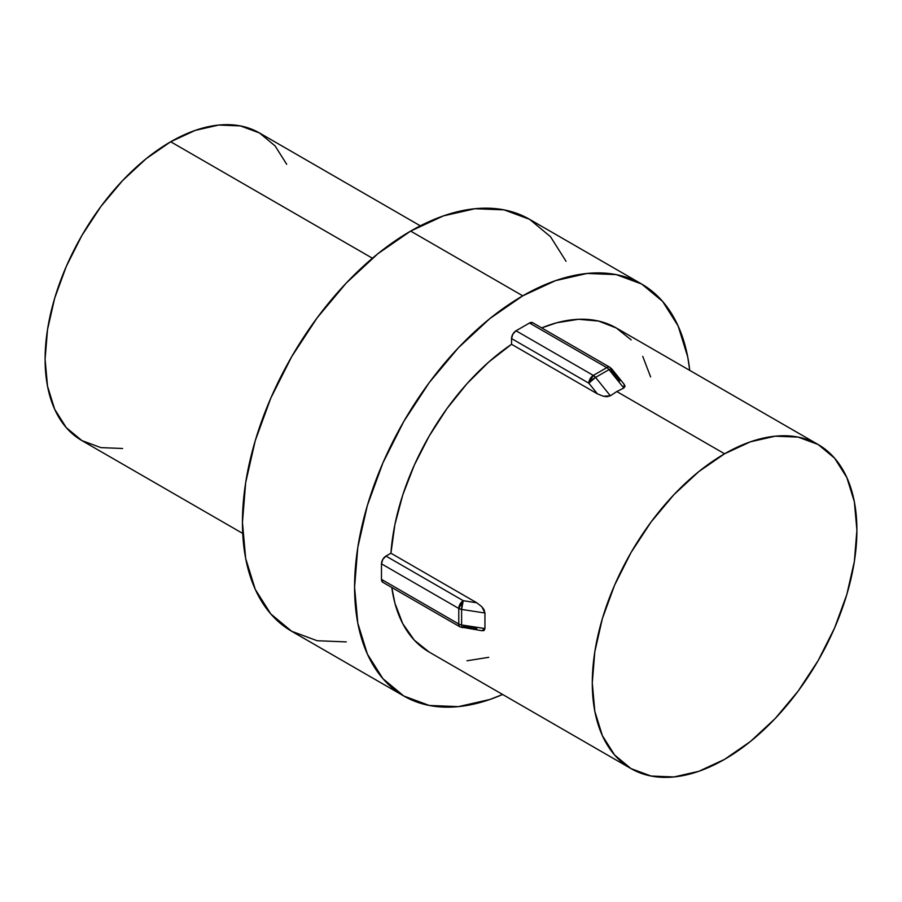 <?xml version="1.0" encoding="UTF-8"?>
<svg xmlns="http://www.w3.org/2000/svg" width="902" height="902" viewBox="0 0 902 902"><rect width="100%" height="100%" fill="white"/><g stroke="black" fill="none" stroke-linecap="round" stroke-linejoin="round"><path stroke-width="1.35" d="M286.701 164.288L275.099 145.921L259.483 132.966A177.604 102.535 120 0 0 170.681 141.761L372.425 258.231L170.681 141.761A177.604 102.535 120 0 0 54.661 298.258A177.604 102.535 120 0 0 81.879 440.582L100.911 447.629L122.627 448.486M566.028 261.276L550.479 236.674L529.564 219.31A237.857 137.329 120 0 0 410.635 231.092L522.765 295.833A237.857 137.329 -60 0 1 641.694 284.051A237.857 137.329 -60 0 1 689.737 370.384L687.719 356.91L678.146 326.005L662.609 301.403L641.694 284.051L616.201 274.614L587.123 273.453L555.576 280.623L522.765 295.833L489.944 318.507L458.396 347.777L429.318 382.504L403.837 421.381L382.922 462.884L367.373 505.436L357.801 547.39L354.576 587.146L357.801 623.169L367.373 654.074L382.922 678.676L403.837 696.028L429.318 705.465L458.396 706.627L489.944 699.467L502.628 694.484A237.857 137.329 -60 0 1 403.837 696.028A237.857 137.329 -60 0 1 367.373 505.436A237.857 137.329 -60 0 1 522.765 295.833L410.635 231.092A237.857 137.329 120 0 0 255.243 440.695A237.857 137.329 120 0 0 291.707 631.299L317.188 640.736L346.267 641.897M391.806 587.484A187.12 108.026 120 0 0 429.205 652.09L414.334 640.194L402.777 623.71L394.896 603.134L391.806 587.484M484.036 630.543L481.871 630.712L484.949 628.559L484.036 630.543M484.949 613.022L484.949 628.559L461.61 624.951L461.61 609.414L484.949 613.022L484.949 628.559L461.61 624.951A6.348 1.342 98.8 0 0 462.286 627.679A6.348 1.342 -81.2 0 1 461.61 624.951A6.348 3.664 180 0 1 458.768 624.004L381.478 579.377L381.478 563.84L382.798 559.42L385.966 556.072L390.927 553.208L476.808 602.795L481.871 606.775L484.036 609.662L484.949 613.022L481.871 606.775L476.808 602.795L390.927 553.208L394.896 524.592L402.777 494.916L414.334 465.082L429.205 436.027L446.941 408.617L466.988 383.7L488.749 362.029L511.547 344.282A187.12 108.026 120 0 0 390.927 553.208L385.966 556.072L463.256 600.698L476.808 602.795L463.256 600.698A6.348 1.342 98.8 0 0 461.61 609.414L484.949 613.022M597.428 393.87L511.547 344.282L511.547 338.554L512.866 334.135L516.034 330.786L529.485 323.017L532.665 322.702A6.348 3.664 120 0 0 529.485 323.017L606.775 367.644L593.324 375.412L516.034 330.786L529.485 323.017L606.775 367.644L593.324 375.412L516.034 330.786A6.348 3.664 120 0 0 511.547 338.554L588.837 383.181L597.428 393.87L511.547 344.282L511.547 338.554L588.837 383.181L597.428 393.87L603.415 396.26L597.428 393.87M606.99 396.688L603.415 396.26L610.361 395.798L606.99 396.688M616.788 391.547L610.361 395.798L595.568 377.397L609.019 369.628L623.812 388.029L616.788 391.547L724.588 453.785L616.788 391.547L610.361 395.798L595.568 377.397A6.348 1.342 141.2 0 0 588.837 383.181A6.348 3.664 -60 0 1 593.324 375.412L588.837 383.181L595.568 377.397L593.324 375.412A6.348 3.664 60 0 1 595.568 377.397L609.019 369.628L623.812 388.029L616.788 391.547M724.588 759.349A187.12 108.026 -60 0 1 631.028 768.617A187.12 108.026 -60 0 1 602.356 618.671A187.12 108.026 -60 0 1 724.588 453.785A187.12 108.026 -60 0 1 818.148 444.517A187.12 108.026 -60 0 1 846.831 594.463A187.12 108.026 -60 0 1 724.588 759.349L750.408 741.512L775.224 718.488L798.101 691.157L818.148 660.58L834.598 627.927L846.831 594.463L854.363 561.45L856.9 530.173L854.363 501.839L846.831 477.53L834.598 458.171L818.148 444.517L798.101 437.098L775.224 436.185L750.408 441.822L724.588 453.785L698.779 471.622L673.952 494.646L651.086 521.976L631.028 552.554L614.578 585.206L602.356 618.671L594.824 651.684L592.276 682.949L594.824 711.295L602.356 735.604L614.578 754.963L631.028 768.617L651.086 776.036L673.952 776.949L698.779 771.311L724.588 759.349M818.148 444.517L616.314 327.99A187.12 108.026 120 0 0 541.674 327.911L556.771 322.758L578.532 319.297L598.59 321.067L616.314 328.001L631.186 339.885M642.743 356.369L650.624 376.946M488.749 657.321L466.988 660.783M382.798 582.286L381.478 579.377L381.478 563.84L458.768 608.467L458.768 624.004L381.478 579.377A6.348 3.664 120 0 0 382.798 582.286L460.088 626.901A6.348 3.664 -60 0 1 458.768 624.004A6.348 3.664 120 0 0 460.088 626.901L481.916 630.712M625.075 386.248L623.812 388.029L624.139 384.297L625.075 386.248M641.694 284.051L529.564 219.31L504.071 209.873L474.993 208.723L443.446 215.882L410.635 231.092L377.825 253.766L346.267 283.036L317.188 317.775L291.707 356.64L270.792 398.143L255.243 440.695L245.671 482.66L242.446 522.405L245.671 558.428L255.243 589.344L270.792 613.946L291.707 631.299L403.837 696.028M420.321 225.827L259.483 132.966L240.451 125.919L218.735 125.051L195.182 130.407L170.681 141.761L146.18 158.696L122.627 180.547L100.911 206.479L81.879 235.501L66.263 266.496L54.661 298.258L47.513 329.591L45.1 359.278L47.513 386.169L54.661 409.249L66.263 427.616L81.879 440.582L242.717 533.432M462.286 627.679A6.348 1.342 -81.2 0 0 463.256 626.586L476.808 628.683M532.665 322.702L609.944 367.328A6.348 3.664 120 0 0 606.775 367.644A6.348 3.664 60 0 1 609.019 369.628A6.348 3.664 -120 0 0 606.775 367.644A6.348 3.664 -60 0 1 609.944 367.328L611.725 368.85A6.348 1.342 141.2 0 0 609.019 369.628L611.533 368.738L611.263 370.226L619.854 380.926M458.768 608.467L458.768 624.004A6.348 3.664 0 0 0 461.61 624.951L461.61 609.414A6.348 3.664 180 0 1 458.768 608.467L461.61 609.414L463.256 600.698L458.768 608.467A6.348 3.664 -60 0 1 463.256 600.698L385.966 556.072A6.348 3.664 120 0 0 381.478 563.84L458.768 608.467M611.725 368.85L624.139 384.297M429.205 652.09L631.028 768.617"/></g></svg>
